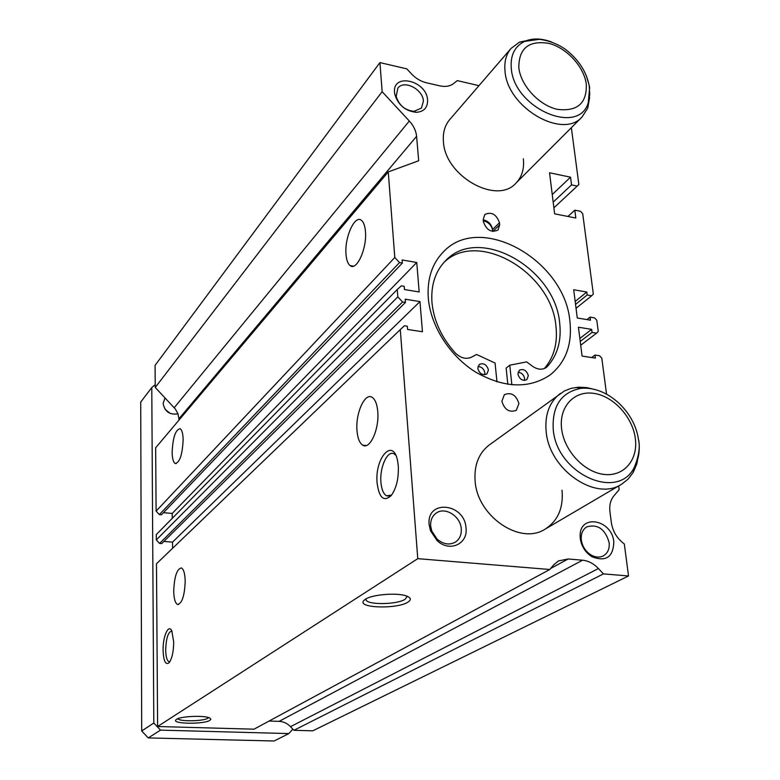 <?xml version="1.0" encoding="UTF-8"?>
<svg xmlns="http://www.w3.org/2000/svg" width="780" height="780" viewBox="0 0 780 780"><rect width="100%" height="100%" fill="white"/><g stroke="black" fill="none" stroke-linecap="round" stroke-linejoin="round"><path stroke-width="1.17" d="M496.987 381.888L495.056 363.041L476.57 354.471L471.442 357.201C465.972 359.551 460.551 358.108 455.198 352.872C441.558 337.565 433.807 320.794 431.974 302.572C430.784 285.158 435.337 271.186 445.653 260.637C478.803 224.747 555.331 268.125 559.689 323.261C561.61 340.714 557.515 355.124 547.404 366.473L546.37 367.409C542.236 370.149 537.557 369.72 532.331 366.142L526.656 361.881L509.769 365.186L511.856 384.832M444.025 262.343C478.15 229.242 551.704 272.464 555.955 326.255C557.817 343.18 553.956 357.279 544.391 368.531M488.446 369.925L486.983 373.893C482.596 375.638 479.534 373.805 477.789 368.394L479.222 364.465C483.61 362.68 486.681 364.504 488.446 369.925M477.925 366.512C481.66 366.766 483.97 368.872 484.868 372.84L484.712 374.761M528.323 375.648L526.832 379.675C522.59 381.254 519.626 379.411 517.93 374.156L519.392 370.168C523.624 368.55 526.607 370.383 528.323 375.648M518.057 372.255C521.586 372.645 523.77 374.731 524.618 378.505L524.482 380.455M507.839 384.345L506.132 368.101L509.769 365.186M173.726 591.172C174.32 576.644 176.875 568.903 181.399 567.947C183.69 569.146 184.957 573.524 185.201 581.09C184.616 595.686 182.081 603.486 177.586 604.5C175.217 603.291 173.93 598.845 173.726 591.172M356.967 430.219C355.534 412.922 365.001 392.155 372.226 397.39C375.307 399.516 377.159 404.372 377.783 411.938C379.324 429.4 369.779 450.099 362.739 445.165C359.482 443.04 357.562 438.058 356.967 430.219M345.988 253.939C344.526 237.091 354.959 214.237 361.559 220.447C363.724 222.31 365.03 226.064 365.469 231.718C367.019 248.791 356.47 271.537 350.044 265.561C347.763 263.689 346.408 259.818 345.988 253.939M172.126 452.293C172.868 437.473 175.519 429.614 180.102 428.698C181.954 429.848 182.969 433.524 183.144 439.735C182.413 454.633 179.77 462.55 175.217 463.495C173.306 462.345 172.282 458.611 172.126 452.293M569.907 321.311C564.886 260.11 479.866 211.984 443.206 252.086C431.974 263.708 427.011 279.084 428.308 298.194C430.638 326.03 449.777 356.041 475.712 372.138C504.202 388.148 529.035 389.064 550.212 374.897C565.802 362.222 572.364 344.36 569.907 321.311M595.013 389.6L586.726 387.592L578.584 387.182L571.145 388.343L564.447 390.926L489.392 444.873C478.822 453.005 474.055 464.987 475.108 480.811C477.067 516.292 520.358 545.668 545.298 529.035C558.002 520.718 563.579 507.78 562.019 490.201M531.326 39.604L519.47 42.159L511.085 48.379L449.66 119.671C444.785 125.473 442.709 132.834 443.44 141.755C445 176.241 496.957 205.267 516.019 183.066C521.957 176.855 524.404 168.753 523.351 158.759M609.131 542.519C605.183 529.084 597.763 523.858 586.882 526.841C583.245 529.045 581.344 532.662 581.188 537.703L581.315 539.945C582.319 546.361 585.497 551.333 590.86 554.863C595.306 557.417 599.45 557.758 603.301 555.896C607.776 553.234 609.716 548.779 609.131 542.519M613.821 541.768C611.842 519.402 579.559 513.542 580.144 535.957L580.291 538.649C581.5 546.409 585.341 552.406 591.815 556.667C605.962 562.136 613.304 557.173 613.821 541.768M423.404 101.098C422.955 89.144 403.835 79.443 397.819 88.218L396.201 96.437C399.009 105.3 404.908 110.263 413.927 111.335L421.453 108.098L423.404 101.098M427.577 99.996C426.66 80.418 392.281 72.433 394.553 92.566L394.807 94.351C398.19 105.056 405.317 111.043 416.188 112.32C423.95 111.774 427.742 107.659 427.577 99.996M461.263 528.83C460.619 516.214 445.019 506.395 436.166 513.123C432.188 516.048 430.355 520.338 430.657 526.003L431.769 531.034L437.131 539.126C443.342 544.352 449.436 545.337 455.413 542.09C459.673 539.146 461.623 534.719 461.263 528.83M466.021 528.041C464.734 502.944 426.348 498.995 429.127 524.608L430.472 530.692L436.956 540.452C449.134 552.62 468.185 544.216 466.021 528.041M518.914 403.562C516.175 394.982 511.329 392.008 504.377 394.641L501.881 401.271C504.562 409.822 509.389 412.834 516.331 410.299L518.914 403.562M492.706 231.455L492.668 230.49C491.575 225.284 488.456 222.056 483.308 220.808M177.84 718.692C179.264 721.734 203.424 721.334 207.87 718.214L208.601 717.571M176.485 719.345L175.861 719.872C171.659 724.035 203.931 724.444 209.888 720.35L210.863 719.179L209.869 718.078C205.296 715.211 180.726 716.137 176.485 719.345M365.8 598.981L366.151 600.191C368.901 605.153 397.42 604.471 405.142 599.284L407.257 596.281M365.332 599.264L363.558 600.844C357.523 608.146 397.186 609.258 407.852 602.17C411.528 599.81 411.07 597.753 406.477 595.988C397.4 592.449 372.089 594.477 365.332 599.264M171.941 631.157L171.727 631.069C168.139 631.927 166.12 638.235 165.672 649.993C165.857 656.828 166.978 660.738 169.036 661.713L169.884 661.684M173.706 642.057L171.824 630.903C168.538 623.474 162.757 636.558 163.078 650.383C163.556 661.06 165.535 665.213 169.016 662.844C171.99 658.846 173.55 651.924 173.706 642.057M395.831 455.315L394.231 453.96C387.699 449.621 379.587 467.025 380.913 482.04C381.517 489.304 383.389 493.886 386.519 495.807L391.589 495.095M398.307 466.108L397.595 460.873C393.188 437.122 374.741 457.694 377.081 482.732C379.051 497.864 383.76 502.164 391.18 495.612C396.386 488.348 398.765 478.51 398.307 466.108M492.765 231.465L492.56 229.476C491.468 224.269 488.358 221.052 483.21 219.804M483.405 221.676C486.447 230.197 491.332 232.966 498.03 230.002L499.688 224.776L499.473 222.749C496.373 214.207 491.478 211.468 484.79 214.529L483.19 219.638L483.405 221.676M478.959 85.663L457.294 80.613L453.55 83.577C449.982 86.287 445.429 87.048 439.91 85.868L426.319 82.739C420.722 81.373 415.75 78.4 411.392 73.808L406.809 68.855L379.928 62.595L382.151 91.699L409.315 121.007C413.615 125.755 416.042 130.855 416.598 136.325L418.685 160.739L388.264 171.912L394.797 257.488L399.526 262.567L402.373 263.065L402.129 259.954L416.744 262.49L419.172 291.954L404.45 289.536L404.196 286.338L401.329 285.86L397.235 289.517L397.8 296.839L402.577 301.967L405.464 302.435L405.21 299.208L419.962 301.597L422.448 331.734L407.579 329.462L407.326 326.235L404.42 325.796L400.296 329.599L417.768 558.665L549.793 569.498L553.742 564.798L558.48 560.917L568.21 558.977L582.582 560.206C588.432 560.82 593.716 563.599 598.435 568.542L290.501 726.677L293.923 730.304L312.751 730.831L628.524 575.962L624.312 543.952C617.087 538.619 612.768 531.521 611.354 522.658L609.941 511.66C609.229 505.45 610.457 500.302 613.616 496.216L619.164 489.606L618.676 485.94M290.501 726.677C287.264 723.333 283.462 721.558 279.103 721.344L269.09 721.042M400.296 329.599L156.478 563.764L157.618 726.511L253.997 729.193L549.793 569.498M163.897 541.417L172.526 542.12L172.595 548.282M397.235 289.517L156.273 534.592L156.312 539.935L159.588 543.426L161.704 543.592L405.464 302.435M163.469 512.675L172.204 513.454L172.263 518.329M388.264 171.912L155.659 447.769L156.107 511.134L159.364 514.595L161.46 514.78L402.373 263.065M416.598 136.325L178.912 418.811L178.932 420.166M178.912 418.811L177.976 413.77L175.403 409.1L155.239 387.465L155.083 365.362L379.928 62.595M606.518 393.861L601.799 358.176L599.547 355.748L595.004 355.046L595.403 358.118L582.085 356.08L578.428 327.229L591.659 329.375L592.059 332.436L596.573 333.157L598.26 331.383L596.798 320.278L594.565 317.869L590.06 317.128L590.46 320.171L577.268 317.996L573.69 289.75L586.794 292.032L587.184 294.986L591.659 295.766L593.326 294.05L582.709 213.652L580.544 211.312L574.821 210.171L575.845 218.02L554.639 213.837L549.549 172.78L570.541 177.187L571.545 184.889L577.229 186.079L578.867 184.538L571.35 127.686M598.435 568.542L603.428 573.895L628.524 575.962M596.573 333.157L580.71 345.218M592.059 332.436L580.232 341.474M591.659 329.375L579.852 338.442M595.004 355.046L591.63 357.542M603.428 573.895L293.923 730.304M417.768 558.665L157.618 726.511M419.962 301.597L172.526 542.12M402.577 301.967L159.588 543.426M397.8 296.839L156.312 539.935M416.744 262.49L172.204 513.454M399.526 262.567L159.364 514.595M394.797 257.488L156.107 511.134M382.151 91.699L155.239 387.465M577.229 186.079L553.888 207.831M571.545 184.889L553.186 202.127M570.541 177.187L552.25 194.542M574.821 210.171L567.908 216.46M591.659 295.766L576.04 308.305M587.184 294.986L575.542 304.395M586.794 292.032L575.172 301.46M590.06 317.128L586.921 319.585M164.989 409.217L170.43 413.595M177.976 413.78C169.777 415.184 164.824 411.733 163.108 403.445L165.048 397.927M560.41 393.412C549.432 401.885 544.674 414.58 546.156 431.506C549.052 469.482 595.598 501.686 621.475 484.302L628.066 479.164L633.194 472.417L636.86 463.817L638.537 454.116M511.085 48.379C506.093 54.317 504.085 61.99 505.04 71.389C507.449 107.708 562.741 139.718 582.153 116.873L587.769 108.049L589.641 97.373M155.22 384.706L151.778 387.553L153.806 723.021L160.514 730.139L288.844 733.58L292.851 729.163M151.778 387.553L140.722 402.051L141.697 730.977L148.258 737.919L160.514 730.139M148.258 737.919L274.121 741L288.844 733.58M141.697 730.977L153.806 723.021M545.2 368.16L547.404 366.473M492.794 231.475L499.688 224.776M492.56 229.476L499.473 222.749M582.582 560.206L279.103 721.344M568.21 558.977L550.67 568.454M409.315 121.007L174.223 407.706M633.194 472.417L634.208 467.571C638.937 456.115 640.331 446.667 638.41 439.218C634.481 411.216 606.83 385.739 580.846 388.362C561.239 392.243 552.035 405.931 553.234 429.409C556.462 473.548 617.507 501.452 634.208 467.571C638.625 459.752 640.146 450.665 638.781 440.31M561.6 428.668C564.018 450.625 584.249 472.368 604.159 474.435C624.117 476.843 638.43 459.537 635.291 438.106C632.424 416.705 613.207 395.986 593.736 393.354C574.226 390.4 558.889 406.682 561.6 428.668M551.353 41.905C541.31 38.23 532.408 38.054 524.657 41.369C514.644 46.332 510.198 55.39 511.309 68.562C514.069 108.332 578.633 136.149 588.257 102.755L589.641 87.418M518.827 67.763C520.777 85.546 539 105.271 557.212 109.317C577.327 111.803 587.018 103.389 586.297 84.055C583.976 66.612 566.582 47.746 548.73 43.349C528.723 40.219 518.749 48.36 518.827 67.763M589.456 86.248L586.336 75.728M581.188 537.703L580.144 535.957M366.064 598.835L366.151 600.191M364.445 599.908L363.558 600.844M389.62 496.119L386.519 495.807M169.64 661.742L169.036 661.713M437.131 539.126L436.956 540.452M431.769 531.034L430.472 530.692M413.927 111.335L416.188 112.32M396.201 96.437L394.807 94.351M590.86 554.863L591.815 556.667M175.217 463.495L176.221 463.593M350.044 265.561L353.515 266.146M362.739 445.165L366.161 445.555M177.586 604.5L178.435 604.549M545.298 529.035L621.475 484.302M516.019 183.066L582.153 116.873M519.47 42.159L539.428 39.312C552.971 41.077 562.867 47.073 567.859 51.275C579.481 60.996 586.599 72.511 589.212 85.8L589.739 94.409L587.769 108.049M580.846 388.362L575.952 387.416"/></g></svg>
